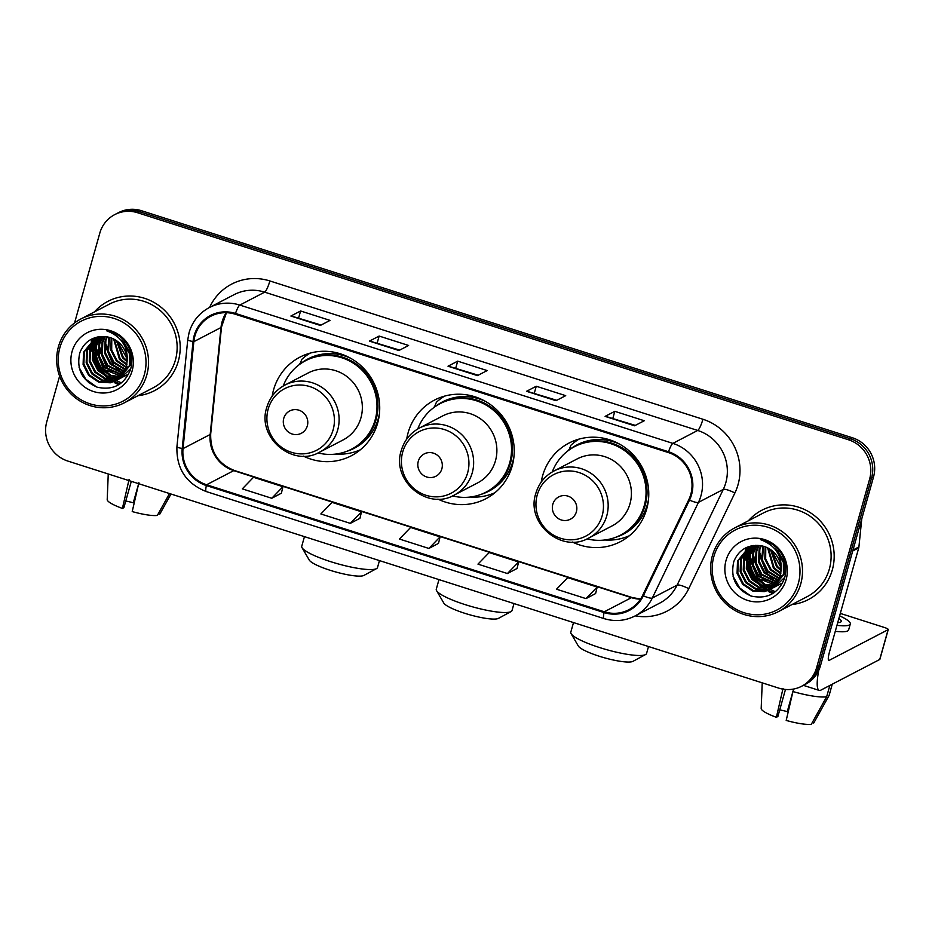<?xml version="1.0" encoding="UTF-8"?>
<svg xmlns="http://www.w3.org/2000/svg" width="935" height="935" viewBox="0 0 935 935"><rect width="100%" height="100%" fill="white"/><g stroke="black" fill="none" stroke-linecap="round" stroke-linejoin="round"><path stroke-width="1.4" d="M572.454 542.055A55.609 53.692 -117.5 0 0 620.337 541.716A55.609 53.692 -117.5 0 0 646.704 509.014A55.609 53.692 -117.5 0 0 628.542 450.354A55.609 53.692 -117.5 0 0 568.994 443.061A55.609 53.692 -117.5 0 0 542.616 475.763A55.609 53.692 -117.5 0 0 541.236 482.074M628.168 536.246A55.609 53.692 -117.5 0 0 629.068 535.989M437.931 499.091A55.609 53.692 -117.5 0 0 485.814 498.752A55.609 53.692 -117.5 0 0 512.181 466.051A55.609 53.692 -117.5 0 0 494.019 407.391A55.609 53.692 -117.5 0 0 434.459 400.098A55.609 53.692 -117.5 0 0 408.092 432.8A55.609 53.692 -117.5 0 0 406.713 439.111M493.633 493.283A55.609 53.692 -117.5 0 0 494.533 493.025M303.408 456.128A55.609 53.692 -117.5 0 0 351.279 455.789A55.609 53.692 -117.5 0 0 377.658 423.087A55.609 53.692 -117.5 0 0 359.496 364.428A55.609 53.692 -117.5 0 0 299.936 357.135A55.609 53.692 -117.5 0 0 273.569 389.837A55.609 53.692 -117.5 0 0 272.19 396.148M359.11 450.308A55.609 53.692 -117.5 0 0 360.01 450.062M309.637 353.266A55.609 53.692 -117.5 0 0 308.912 353.862M300.334 363.049A55.609 53.692 -117.5 0 0 299.165 364.72M444.16 396.23A55.609 53.692 -117.5 0 0 443.435 396.826M434.857 406.012A55.609 53.692 -117.5 0 0 433.688 407.683M578.683 439.193A55.609 53.692 -117.5 0 0 577.97 439.789M569.392 448.975A55.609 53.692 -117.5 0 0 568.223 450.647M746.609 547.442A41.97 40.521 -117.5 0 0 746.492 548.506A41.97 40.521 -117.5 0 1 746.609 547.442M746.481 548.681A41.97 40.521 -117.5 0 0 746.399 549.593A41.97 40.521 -117.5 0 1 746.481 548.681M746.364 550.049A41.97 40.521 -117.5 0 0 746.294 552.024A41.97 40.521 -117.5 0 1 746.364 550.049M746.294 552.959A41.97 40.521 -117.5 0 0 746.516 557.073A41.97 40.521 -117.5 0 1 746.294 552.959M746.784 559.13A41.97 40.521 -117.5 0 0 761.09 585.181A41.97 40.521 -117.5 0 1 746.784 559.13M763.112 586.841A41.97 40.521 -117.5 0 0 765.438 588.512A41.97 40.521 -117.5 0 1 763.112 586.841M766.092 588.945A41.97 40.521 -117.5 0 0 767.46 589.786A41.97 40.521 -117.5 0 1 766.092 588.945M768.371 590.301A41.97 40.521 -117.5 0 0 770.872 591.586A41.97 40.521 -117.5 0 1 768.371 590.301M771.539 591.89A41.97 40.521 -117.5 0 0 773.841 592.848A41.97 40.521 -117.5 0 1 771.539 591.89M748.526 546.683A41.97 40.521 -117.5 0 0 748.456 547.267A41.97 40.521 -117.5 0 1 748.526 546.683M748.386 548.05A41.97 40.521 -117.5 0 0 748.292 549.289A41.97 40.521 -117.5 0 1 748.386 548.05M748.269 549.885A41.97 40.521 -117.5 0 0 748.234 552.456A41.97 40.521 -117.5 0 1 748.269 549.885M748.28 553.684A41.97 40.521 -117.5 0 0 748.923 559.317A41.97 40.521 -117.5 0 1 748.28 553.684M749.613 562.449A41.97 40.521 -117.5 0 0 751.927 569.076A41.97 40.521 -117.5 0 1 749.613 562.449M756.812 577.456A41.97 40.521 -117.5 0 0 760.073 581.336A41.97 40.521 -117.5 0 1 756.812 577.456M762.2 583.428A41.97 40.521 -117.5 0 0 766.151 586.642A41.97 40.521 -117.5 0 1 762.2 583.428M767.016 587.262A41.97 40.521 -117.5 0 0 768.827 588.431A41.97 40.521 -117.5 0 1 767.016 587.262M769.236 588.676A41.97 40.521 -117.5 0 0 770.031 589.132A41.97 40.521 -117.5 0 1 769.236 588.676M770.358 589.319A41.97 40.521 -117.5 0 0 775.407 591.703A41.97 40.521 -117.5 0 1 770.358 589.319M92.635 338.587A41.97 40.521 -117.5 0 0 92.518 339.639A41.97 40.521 -117.5 0 1 92.635 338.587M92.507 339.826A41.97 40.521 -117.5 0 0 92.425 340.737A41.97 40.521 -117.5 0 1 92.507 339.826M92.39 341.182A41.97 40.521 -117.5 0 0 92.32 343.168A41.97 40.521 -117.5 0 1 92.39 341.182M92.32 344.092A41.97 40.521 -117.5 0 0 92.542 348.206A41.97 40.521 -117.5 0 1 92.32 344.092M92.81 350.274A41.97 40.521 -117.5 0 0 107.116 376.314A41.97 40.521 -117.5 0 1 92.81 350.274M109.138 377.985A41.97 40.521 -117.5 0 0 111.464 379.645A41.97 40.521 -117.5 0 1 109.138 377.985M112.118 380.077A41.97 40.521 -117.5 0 0 113.486 380.919A41.97 40.521 -117.5 0 1 112.118 380.077M114.397 381.445A41.97 40.521 -117.5 0 0 116.898 382.731A41.97 40.521 -117.5 0 1 114.397 381.445M117.565 383.034A41.97 40.521 -117.5 0 0 119.867 383.993A41.97 40.521 -117.5 0 1 117.565 383.034M94.552 337.815A41.97 40.521 -117.5 0 0 94.482 338.4A41.97 40.521 -117.5 0 1 94.552 337.815M94.412 339.183A41.97 40.521 -117.5 0 0 94.318 340.422A41.97 40.521 -117.5 0 1 94.412 339.183M94.295 341.018A41.97 40.521 -117.5 0 0 94.26 343.601A41.97 40.521 -117.5 0 1 94.295 341.018M94.306 344.816A41.97 40.521 -117.5 0 0 94.949 350.461A41.97 40.521 -117.5 0 1 94.306 344.816M95.639 353.594A41.97 40.521 -117.5 0 0 97.953 360.22A41.97 40.521 -117.5 0 1 95.639 353.594M102.838 368.589A41.97 40.521 -117.5 0 0 106.099 372.469A41.97 40.521 -117.5 0 1 102.838 368.589M108.226 374.573A41.97 40.521 -117.5 0 0 112.177 377.787A41.97 40.521 -117.5 0 1 108.226 374.573M113.041 378.394A41.97 40.521 -117.5 0 0 114.853 379.563A41.97 40.521 -117.5 0 1 113.041 378.394M115.262 379.809A41.97 40.521 -117.5 0 0 116.057 380.276A41.97 40.521 -117.5 0 1 115.262 379.809M116.384 380.451A41.97 40.521 -117.5 0 0 121.433 382.836A41.97 40.521 -117.5 0 1 116.384 380.451M59.606 376.139L46.75 421.872A31.474 30.387 -117.5 0 0 67.834 461.072L778.762 688.125A31.474 30.387 -117.5 0 0 801.669 686.243L805.549 684.233A31.474 30.387 -117.5 0 0 820.474 665.72L873.524 476.979A31.474 30.387 -117.5 0 0 852.439 437.779L141.512 210.726A31.474 30.387 -117.5 0 0 118.605 212.607L116.665 213.612A31.474 30.387 -117.5 0 1 139.572 211.731A31.474 30.387 -117.5 0 0 116.665 213.612L114.724 214.618A31.474 30.387 -117.5 0 0 99.8 233.131L74.555 322.961M801.669 686.243A31.474 30.387 -117.5 0 0 816.594 667.73L869.644 479A31.474 30.387 -117.5 0 0 848.559 439.801L850.499 438.784L139.572 211.731L850.499 438.784A31.474 30.387 -117.5 0 1 871.584 477.995A31.474 30.387 -117.5 0 0 850.499 438.784L852.439 437.779M816.594 667.73L818.534 666.725L871.584 477.995L818.534 666.725A31.474 30.387 -117.5 0 1 803.609 685.238A31.474 30.387 -117.5 0 0 818.534 666.725L820.474 665.72M137.994 395.704A50.361 48.632 -117.5 0 0 154.462 390.678A50.361 48.632 -117.5 0 0 178.34 361.062A50.361 48.632 -117.5 0 0 161.895 307.942A50.361 48.632 -117.5 0 0 107.957 301.327A50.361 48.632 -117.5 0 0 94.4 311.928A50.361 48.632 -117.5 0 1 107.957 301.327A50.361 48.632 -117.5 0 1 161.895 307.942A50.361 48.632 -117.5 0 1 178.34 361.062A50.361 48.632 -117.5 0 1 154.462 390.678A50.361 48.632 -117.5 0 1 137.994 395.704M791.968 604.559A50.361 48.632 -117.5 0 0 808.436 599.545A50.361 48.632 -117.5 0 0 832.314 569.918A50.361 48.632 -117.5 0 0 815.869 516.798A50.361 48.632 -117.5 0 0 761.931 510.194A50.361 48.632 -117.5 0 0 748.374 520.795A50.361 48.632 -117.5 0 1 761.931 510.194A50.361 48.632 -117.5 0 1 815.869 516.798A50.361 48.632 -117.5 0 1 832.314 569.918A50.361 48.632 -117.5 0 1 808.436 599.545A50.361 48.632 -117.5 0 1 791.968 604.559M194.912 335.981A33.578 32.421 62.5 0 1 210.831 316.24A33.578 32.421 62.5 0 1 235.269 314.23L668.303 452.54A33.578 32.421 62.5 0 1 688.768 499.722L642.625 595.396A33.578 32.421 62.5 0 1 628.741 609.784A33.578 32.421 62.5 0 1 604.302 611.782L206.588 484.762A33.578 32.421 62.5 0 1 183.026 448.613L193.837 341.661A33.578 32.421 62.5 0 1 194.912 335.981M194.129 335.735A34.42 33.228 -117.5 0 0 193.031 341.544L182.208 448.508A34.42 33.228 -117.5 0 0 206.355 485.557L604.08 612.577A34.42 33.228 -117.5 0 0 643.362 595.782L689.504 500.108A34.42 33.228 -117.5 0 0 668.537 451.745L235.491 313.435A34.42 33.228 -117.5 0 0 194.129 335.735M757.759 579.525A41.97 40.521 62.5 0 1 749.952 565.488M103.785 370.657A41.97 40.521 62.5 0 1 95.978 356.632M634.573 425.787L644.262 420.738L614.809 411.33L605.109 416.379L634.573 425.787M635.332 425.39L605.413 416.32A8.392 1.566 107.7 0 0 605.109 416.379M612.869 418.214L614.809 411.33M556.009 400.694L565.71 395.657L536.258 386.248L526.557 391.298L556.009 400.694M556.781 400.297L526.861 391.239A8.392 1.566 107.7 0 0 526.557 391.298M534.317 393.132L536.258 386.248M320.343 325.438L330.043 320.389L300.591 310.981L290.89 316.03L320.343 325.438M321.114 325.041L291.194 315.972A8.392 1.566 107.7 0 0 290.89 316.03M298.651 317.865L300.591 310.981M398.906 350.52L408.607 345.471L379.142 336.062L369.442 341.111L398.906 350.52M399.666 350.122L369.746 341.065A8.392 1.566 107.7 0 0 369.442 341.111M377.202 342.958L379.142 336.062M477.458 375.613L487.158 370.564L457.694 361.155L448.005 366.204L477.458 375.613M478.217 375.216L448.297 366.146A8.392 1.566 107.7 0 0 448.005 366.204M455.766 368.039L457.694 361.155M848.559 439.801L137.632 212.748A31.474 30.387 -117.5 0 0 114.724 214.618M585.988 598.622L597.184 587.051L567.732 577.643L556.524 589.214L585.988 598.622L595.607 593.55M350.321 523.366L361.518 511.784L332.065 502.375L320.857 513.958L350.321 523.366L359.94 518.294M271.769 498.273L282.966 486.703L253.514 477.294L242.305 488.865L271.769 498.273L281.388 493.201M507.436 573.541L518.633 561.97L489.18 552.562L477.972 564.132L507.436 573.541L517.055 568.468M428.873 548.448L440.081 536.877L410.617 527.469L399.42 539.039L428.873 548.448L438.492 543.375M440.081 536.877L438.48 543.457M361.518 511.784L359.917 518.364M282.966 486.703L281.365 493.271M518.633 561.97L517.032 568.538M597.184 587.051L595.583 593.631M138.614 483.839L133.284 502.773A20.991 3.81 15.7 0 0 125.757 501.031M129.065 479.526L122.403 508.43L123.899 507.658L131.297 481.338M107.233 499.407A27.279 4.955 15.7 0 0 107.209 499.606A27.279 4.955 15.7 0 0 122.403 508.43M169.515 493.551L157.349 515.419A27.279 4.955 15.7 0 1 132.221 511.574L138.883 482.67M158.307 513.689L159.768 514.157L170.988 494.019M133.284 502.773L134.383 502.2M144.341 374.631A45.114 43.559 -117.5 0 0 114.117 318.438A45.114 43.559 -117.5 0 0 59.887 347.656A45.114 43.559 -117.5 0 0 90.111 403.862A45.114 43.559 -117.5 0 0 144.341 374.631M146.783 375.005A47.217 45.581 -117.5 0 0 131.368 325.205A47.217 45.581 -117.5 0 0 80.796 319.01A47.217 45.581 -117.5 0 0 58.414 346.78A47.217 45.581 -117.5 0 0 73.83 396.58A47.217 45.581 -117.5 0 0 124.402 402.775A47.217 45.581 -117.5 0 0 146.783 375.005M124.402 402.775L153.013 387.885A47.217 45.581 -117.5 0 0 175.394 360.115A47.217 45.581 -117.5 0 0 159.978 310.315A47.217 45.581 -117.5 0 0 109.407 304.12L80.796 319.01M127.137 361.822L122.532 357.801L116.419 340.62M127.137 360.887L123.303 357.404L117.167 341.146M126.844 365.012L119.446 359.402L113.661 339.019M126.95 364.288L120.218 359.005L114.327 339.358M126.248 367.654L116.372 361.003L110.844 350.169L111.195 337.956M126.412 367.034L117.144 360.606L111.686 350.111L111.791 338.19M125.465 369.909L113.299 362.605L107.735 351.665L108.904 337.266M125.676 369.372L114.058 362.207L108.507 351.268L109.465 337.406M124.542 371.896L110.213 364.206L104.662 353.266L105.094 340.959L106.754 336.834M124.787 371.417L110.984 363.808L105.433 352.869L105.865 340.562L107.28 336.927M123.502 373.661L107.139 365.819L101.576 354.868L102.02 342.561L104.72 336.623M123.771 373.24L107.899 365.41L102.347 354.47L102.792 342.163L105.211 336.658M122.368 375.239L104.054 367.42L98.502 356.469L98.935 344.162L102.838 336.507M122.66 374.865L104.825 367.011L99.274 356.071L99.706 343.764L103.294 336.518M127.85 374.479L126.681 375.052M126.283 375.227L125.056 375.695M124.635 375.835L123.362 376.197M122.929 376.314L121.597 376.583M121.141 376.653L110.19 375.426L100.98 369.021L95.417 358.07L95.861 345.763L101.085 336.53M121.456 376.314L101.751 368.612L96.188 357.673L96.632 345.366L101.518 336.507M124.776 376.08L123.595 376.653M123.198 376.828L121.982 377.296M121.562 377.436L120.288 377.81M119.855 377.915L107.887 377.308L97.895 370.622L92.343 359.671L92.775 347.364L99.484 336.67M125.161 375.882L123.969 376.419M123.572 376.583L122.333 377.039M121.912 377.167L120.615 377.506M120.183 377.611L108.577 376.875L98.666 370.225L93.114 359.274L93.547 346.967L99.87 336.623M130.818 368.448L120.522 378.254M120.124 378.43L118.897 378.897M118.476 379.037L104.814 378.909L94.821 372.224L89.257 361.284L89.702 348.965L98.07 336.88M122.076 377.483L120.895 378.02M120.486 378.196L119.248 378.64M118.827 378.768L105.585 378.511L95.592 371.826L90.029 360.875L90.473 348.568L98.397 336.822M122.134 341.684L129.392 353.512L129.462 365.55L117.448 379.855M117.039 380.031L113.416 381.176L101.728 380.51L91.735 373.825L86.184 362.885L86.616 350.578L96.749 337.278M119.668 338.809L124.086 342.432L130.164 353.114L130.234 365.153L118.616 379.294M119.002 379.084L117.81 379.633M117.413 379.797L114.187 380.779L102.499 380.113L92.507 373.427L86.955 362.476L87.387 350.169L97.147 337.114M127.137 360.992A23.714 22.896 -117.5 0 0 104.673 336.623C92.682 336.214 84.407 341.579 79.826 352.729C76.179 369.185 82.023 380.697 97.357 387.242C113.205 390.561 124.238 384.717 130.456 369.722C133.179 360.407 131.812 351.56 126.377 343.18C121.27 336.366 114.631 332.217 106.461 330.721C121.129 336.261 128.025 346.347 127.137 360.992L126.389 367.151L115.543 380.896L110.342 382.789L98.654 382.111L88.661 375.426L83.098 364.486L83.542 352.179L95.183 338.026L97.38 337.021M127.16 366.754L115.531 380.896M115.917 380.685L111.101 382.38L99.426 381.714L89.433 375.029L83.87 364.089L84.314 351.77L95.569 337.827M111.732 332.895L112.153 332.264M108.694 331.504L109.301 331.341M95.954 337.617L97.018 337.103M127.043 358.666L117.588 341.462M72.065 351.548A32.106 30.995 -117.5 0 0 93.57 391.543A32.106 30.995 -117.5 0 0 132.162 370.739A32.106 30.995 -117.5 0 0 110.657 330.756A32.106 30.995 -117.5 0 0 72.065 351.548M96.621 386.996L85.739 379.166L79.101 367.467M107.057 376.291L101.132 371.148L93.032 349.024M110.131 374.69L104.217 369.547L96.106 347.423M113.217 373.088L107.291 367.946L99.192 345.821M119.376 369.886L113.451 364.743L105.351 342.619M88.93 382.777L82.432 375.554M104.989 375.286L100.746 371.347L92.67 351.396M108.074 373.684L103.832 369.746L95.744 349.795M111.148 372.083L106.906 368.145L98.829 348.194M117.307 368.881L113.065 364.942L104.977 344.992M376.501 568.632L363.879 575.434A28.856 5.236 -164.3 0 1 330.172 570.303A28.856 5.236 -164.3 0 1 309.275 560.088L302.04 547.7A39.352 7.141 15.7 0 0 330.534 561.631A39.352 7.141 15.7 0 0 376.501 568.632A39.352 7.141 15.7 0 0 377.506 567.545L379.458 560.603M307.323 425.869A12.587 12.155 -117.5 0 0 298.896 410.184A12.587 12.155 -117.5 0 0 283.761 418.342A12.587 12.155 -117.5 0 0 292.199 434.027A12.587 12.155 -117.5 0 0 307.323 425.869M319.805 452.061L343.051 439.964A37.774 36.465 -117.5 0 0 360.957 417.746A37.774 36.465 -117.5 0 0 348.626 377.915A37.774 36.465 -117.5 0 0 308.176 372.96L284.93 385.056C275.802 389.988 269.736 397.492 266.732 407.567C256.576 437.498 292.854 467.991 319.805 452.061A37.774 36.465 -117.5 0 0 337.722 429.843A37.774 36.465 -117.5 0 0 325.38 390.012A37.774 36.465 -117.5 0 0 284.93 385.056M318.029 452.926A49.835 48.117 -117.5 0 0 351.525 449.162A49.835 48.117 -117.5 0 0 375.157 419.838A49.835 48.117 -117.5 0 0 358.888 367.28A49.835 48.117 -117.5 0 0 305.511 360.735A49.835 48.117 -117.5 0 0 283.212 386.003M351.525 449.162L352.495 448.648A49.835 48.117 -117.5 0 0 376.127 419.336A49.835 48.117 -117.5 0 0 359.858 366.777A49.835 48.117 -117.5 0 0 306.481 360.232L305.511 360.735M304.448 536.643L301.748 546.25A39.352 7.141 15.7 0 0 302.04 547.7M360.372 449.77A54.557 52.676 62.5 0 1 335.794 454.059M310.081 353.149A54.557 52.676 62.5 0 0 301.876 359.274L299.854 364.299M511.024 611.595L498.402 618.397A28.856 5.236 -164.3 0 1 464.695 613.267A28.856 5.236 -164.3 0 1 443.798 603.052L436.575 590.663A39.352 7.141 15.7 0 0 465.057 604.594A39.352 7.141 15.7 0 0 511.024 611.595A39.352 7.141 15.7 0 0 512.029 610.508L513.981 603.566M441.858 468.832A12.587 12.155 -117.5 0 0 433.419 453.148A12.587 12.155 -117.5 0 0 418.284 461.306A12.587 12.155 -117.5 0 0 426.722 476.99A12.587 12.155 -117.5 0 0 441.858 468.832M454.328 495.024L477.575 482.927A37.774 36.465 -117.5 0 0 495.492 460.71A37.774 36.465 -117.5 0 0 483.15 420.879A37.774 36.465 -117.5 0 0 442.699 415.923L419.453 428.02C410.325 432.952 404.259 440.467 401.267 450.53C391.099 480.461 427.388 510.954 454.328 495.024A37.774 36.465 -117.5 0 0 472.245 472.806A37.774 36.465 -117.5 0 0 459.915 432.975A37.774 36.465 -117.5 0 0 419.453 428.02M452.563 495.889A49.835 48.117 -117.5 0 0 486.06 492.126A49.835 48.117 -117.5 0 0 509.692 462.802A49.835 48.117 -117.5 0 0 493.411 410.243A49.835 48.117 -117.5 0 0 440.034 403.698A49.835 48.117 -117.5 0 0 417.735 428.978M486.06 492.126L487.03 491.623A49.835 48.117 -117.5 0 0 510.662 462.299A49.835 48.117 -117.5 0 0 494.381 409.74A49.835 48.117 -117.5 0 0 441.004 403.195L440.034 403.698M438.971 579.606L436.271 589.214A39.352 7.141 15.7 0 0 436.575 590.663M494.895 492.733A54.557 52.676 62.5 0 1 470.317 497.023M444.604 396.113A54.557 52.676 62.5 0 0 436.4 402.237L434.378 407.263M645.547 654.558L632.925 661.361A28.856 5.236 -164.3 0 1 599.218 656.23A28.856 5.236 -164.3 0 1 578.321 646.015L571.098 633.626A39.352 7.141 15.7 0 0 599.592 647.558A39.352 7.141 15.7 0 0 645.547 654.558A39.352 7.141 15.7 0 0 646.564 653.471L648.516 646.529M576.381 511.796A12.587 12.155 -117.5 0 0 567.942 496.123A12.587 12.155 -117.5 0 0 552.819 504.269A12.587 12.155 -117.5 0 0 561.245 519.953A12.587 12.155 -117.5 0 0 576.381 511.796M588.863 537.987L612.098 525.902A37.774 36.465 -117.5 0 0 630.015 503.684A37.774 36.465 -117.5 0 0 617.673 463.842A37.774 36.465 -117.5 0 0 577.222 458.886L553.987 470.983C544.848 475.915 538.794 483.43 535.79 493.493C525.622 523.425 561.912 553.917 588.863 537.987A37.774 36.465 -117.5 0 0 606.768 515.781A37.774 36.465 -117.5 0 0 594.438 475.938A37.774 36.465 -117.5 0 0 553.987 470.983M587.087 538.852A49.835 48.117 -117.5 0 0 620.583 535.089A49.835 48.117 -117.5 0 0 644.215 505.777A49.835 48.117 -117.5 0 0 627.934 453.206A49.835 48.117 -117.5 0 0 574.558 446.661A49.835 48.117 -117.5 0 0 552.258 471.941M620.583 535.089L621.553 534.586A49.835 48.117 -117.5 0 0 645.185 505.262A49.835 48.117 -117.5 0 0 628.904 452.704A49.835 48.117 -117.5 0 0 575.528 446.159L574.558 446.661M573.506 622.57L570.806 632.177A39.352 7.141 15.7 0 0 571.098 633.626M629.419 535.708A54.557 52.676 62.5 0 1 604.84 539.986M579.127 439.076A54.557 52.676 62.5 0 0 570.934 445.2L568.901 450.226M818.721 670.43A41.97 7.842 107.7 0 0 819.212 690.404A41.97 7.842 107.7 0 0 820.813 690.159L879.73 659.491L888.11 629.687L829.193 660.355A10.495 1.963 -72.3 0 1 828.784 660.414A10.495 1.963 -72.3 0 1 829.555 651.683L858.751 547.817L852.732 550.949M888.11 629.687A5.248 0.958 15.7 0 0 888.25 629.535L879.87 659.339A5.248 0.958 -164.3 0 1 879.73 659.491M888.25 629.535A5.248 0.958 15.7 0 0 884.417 627.49L840.32 613.407M861.766 518.82L858.914 546.928A5.248 5.061 62.5 0 1 858.751 547.817M792.588 692.695L787.258 711.628A20.991 3.81 15.7 0 0 779.732 709.887M783.039 688.394L776.377 717.297L777.873 716.514L785.47 689.469M835.282 631.3A35.67 6.475 15.7 0 0 848.629 629.933L850.301 623.972A35.67 6.475 15.7 0 0 839.63 615.861M836.965 625.34A35.67 6.475 15.7 0 0 850.301 623.972M792.857 691.526A34.63 6.288 15.7 0 0 826.669 696.704L811.323 724.274A27.279 4.955 15.7 0 1 786.195 720.429L793.546 689.06M829.836 685.46L826.669 696.704M829.1 695.441L832.255 684.198L829.181 695.208A34.63 6.288 15.7 0 1 829.1 695.441L813.742 723.012L812.281 722.545M761.207 708.274A27.279 4.955 15.7 0 0 761.183 708.473A27.279 4.955 15.7 0 0 776.377 717.297M787.258 711.628L788.357 711.056M837.69 622.745A26.227 4.768 15.7 0 0 841.208 621.424A26.227 4.768 15.7 0 0 838.894 618.467M798.315 583.498A45.114 43.559 -117.5 0 0 768.091 527.293A45.114 43.559 -117.5 0 0 713.861 556.524A45.114 43.559 -117.5 0 0 744.085 612.717A45.114 43.559 -117.5 0 0 798.315 583.498M800.757 583.872A47.217 45.581 -117.5 0 0 785.342 534.072A47.217 45.581 -117.5 0 0 734.77 527.878A47.217 45.581 -117.5 0 0 712.388 555.647A47.217 45.581 -117.5 0 0 727.804 605.436A47.217 45.581 -117.5 0 0 778.376 611.642A47.217 45.581 -117.5 0 0 800.757 583.872M778.376 611.642L806.987 596.752A47.217 45.581 -117.5 0 0 829.368 568.983A47.217 45.581 -117.5 0 0 813.953 519.182A47.217 45.581 -117.5 0 0 763.381 512.976L734.77 527.878M781.111 570.677L776.506 566.657L770.393 549.476M781.111 569.742L777.277 566.259L771.141 550.002M780.818 573.88L773.42 568.258L767.635 547.875M780.924 573.143L774.192 567.861L768.301 548.214M780.222 576.509L770.346 569.871L764.818 559.036L765.169 546.823M780.386 575.89L771.118 569.462L765.66 558.978L765.765 547.045M779.439 578.777L767.273 571.472L761.709 560.521L762.878 546.122M779.65 578.239L768.032 571.063L762.481 560.123L763.439 546.274M778.516 580.752L764.187 573.073L758.636 562.122L759.068 549.815L760.728 545.701M778.762 580.284L764.959 572.676L759.407 561.725L759.839 549.418L761.254 545.783M777.476 582.517L761.113 574.674L755.55 563.735L755.994 551.416L758.694 545.491M777.745 582.096L761.873 574.277L756.322 563.326L756.766 551.019L759.197 545.526M776.342 584.094L758.028 576.276L752.476 565.336L752.909 553.029L756.812 545.362M776.634 583.721L758.799 575.878L753.248 564.927L753.68 552.62L757.268 545.385M781.824 583.346L780.655 583.908M780.258 584.083L779.03 584.55M778.61 584.691L777.336 585.065M776.903 585.17L775.571 585.439M775.127 585.509L764.164 584.282L754.954 577.877L749.391 566.937L749.835 554.63L755.059 545.385M775.431 585.17L755.725 577.479L750.162 566.528L750.606 554.221L755.492 545.374M778.75 584.948L777.581 585.509M777.172 585.684L775.956 586.151M775.536 586.292L774.262 586.666M773.829 586.771L761.861 586.163L751.869 579.478L746.317 568.538L746.749 556.231L753.458 545.526M779.135 584.737L777.943 585.287M777.546 585.45L776.307 585.894M775.886 586.023L774.589 586.374M774.157 586.467L762.551 585.742L752.64 579.081L747.088 568.141L747.521 555.834L753.844 545.479M784.792 577.316L774.496 587.11M774.098 587.285L772.871 587.753M772.45 587.893L758.788 587.764L748.795 581.079L743.231 570.14L743.676 557.833L752.044 545.748M776.05 586.35L774.87 586.888M774.46 587.051L773.222 587.496M772.801 587.624L759.559 587.367L749.566 580.682L744.003 569.742L744.447 557.435L752.371 545.689M776.108 550.54L783.366 562.367L783.437 574.406L771.422 588.723M771.013 588.886L767.39 590.043L755.702 589.377L745.709 582.692L740.158 571.741L740.59 559.434L750.723 546.145M773.642 547.665L778.06 551.288L784.138 561.97L784.208 574.008L772.59 588.15M772.976 587.951L771.784 588.489M771.387 588.653L768.161 589.646L756.473 588.968L746.481 582.283L740.929 571.343L741.361 559.036L751.121 545.97M781.111 569.859A23.714 22.896 -117.5 0 0 758.647 545.491C746.656 545.07 738.381 550.446 733.8 561.596C730.153 578.052 735.997 589.553 751.331 596.098C767.179 599.417 778.212 593.585 784.43 578.59C787.153 569.263 785.786 560.416 780.351 552.036C775.244 545.234 768.605 541.073 760.435 539.577C775.103 545.117 781.999 555.215 781.111 569.859L780.363 576.018L769.517 589.751L764.316 591.645L752.628 590.978L742.635 584.293L737.072 573.342L737.516 561.035L749.157 546.881L751.354 545.876M781.134 575.609L769.517 589.751M769.891 589.553L765.075 591.247L753.4 590.569L743.407 583.884L737.844 572.945L738.288 560.638L749.543 546.683M765.707 541.751L766.127 541.12M762.668 540.372L763.276 540.196M749.928 546.484L750.992 545.958M781.017 567.533L771.562 550.318M726.039 560.416A32.106 30.995 -117.5 0 0 747.544 600.399A32.106 30.995 -117.5 0 0 786.136 579.606A32.106 30.995 -117.5 0 0 764.631 539.612A32.106 30.995 -117.5 0 0 726.039 560.416M750.595 595.852L739.714 588.021L733.075 576.322M761.032 585.146L755.106 580.016L747.007 557.891M764.105 583.545L758.192 578.403L750.08 556.278M767.191 581.944L761.265 576.801L753.166 554.677M773.35 578.742L767.425 573.599L759.325 551.475M742.904 591.645L736.406 584.41M758.963 584.141L754.72 580.214L746.644 560.264M762.048 582.54L757.806 578.613L749.718 558.663M765.122 580.939L760.88 577L752.804 557.061M771.281 577.736L767.039 573.798L758.951 553.847M141.512 210.726L137.632 212.748M873.524 476.979L869.644 479M226.247 312.699A33.578 32.421 -117.5 0 0 222.074 321.85A33.578 32.421 -117.5 0 0 220.999 327.519L210.176 434.483A33.578 32.421 -117.5 0 0 233.738 470.632L631.452 597.652A33.578 32.421 -117.5 0 0 640.475 599.183M209.58 307.428A52.465 50.654 62.5 0 1 269.876 280.956L702.921 419.254A10.495 1.963 -72.3 0 1 697.697 430.451L264.663 292.152A41.97 40.521 -117.5 0 0 234.112 294.654L209.288 307.58A41.97 40.521 62.5 0 1 239.827 305.079A10.495 1.963 107.7 0 0 235.491 313.435M702.921 419.254A52.465 50.654 62.5 0 1 738.054 484.61A52.465 50.654 62.5 0 1 734.887 492.99L688.744 588.676A52.465 50.654 62.5 0 1 635.227 615.861M725.805 482.729A41.97 40.521 -117.5 0 0 697.697 430.451L672.873 443.377A41.97 40.521 62.5 0 1 698.445 502.364L652.303 598.038A41.97 40.521 62.5 0 1 634.935 616.013L659.771 603.098A41.97 40.521 -117.5 0 0 677.127 585.123L723.269 489.437A41.97 40.521 -117.5 0 0 725.805 482.729M209.288 307.58C199.167 313.061 192.435 321.395 189.104 332.556L187.76 339.662A10.495 1.531 5.8 0 0 193.031 341.544M187.76 339.662L176.937 446.626C176.259 468.505 186.042 483.488 206.273 491.565A10.495 1.963 -72.3 0 1 206.355 485.557M604.08 612.577A10.495 1.963 107.7 0 0 603.998 618.584C614.716 621.845 625.036 620.992 634.935 616.013M643.362 595.782A10.495 2.221 25.7 0 0 652.303 598.038L677.127 585.123A10.495 2.221 -154.3 0 1 688.744 588.676M176.937 446.626A10.495 1.531 5.8 0 0 182.208 448.508M689.504 500.108A10.495 2.221 25.7 0 0 698.445 502.364L723.269 489.437A10.495 2.221 -154.3 0 1 734.887 492.99M668.537 451.745A10.495 1.963 -72.3 0 1 672.873 443.377L239.827 305.079L264.663 292.152A10.495 1.963 -72.3 0 0 269.876 280.956M604.302 611.782L631.452 597.652A18.887 3.53 -72.3 0 1 632.177 597.535L640.58 599.031M193.837 341.661L220.999 327.519A18.887 2.77 -174.2 0 0 221.513 326.969L210.691 433.933A18.887 2.77 -174.2 0 1 210.176 434.483L183.026 448.613M206.588 484.762L233.738 470.632A18.887 3.53 -72.3 0 1 234.463 470.515L632.177 597.535M477.633 375.519L448.297 366.146M399.081 350.426L369.746 341.065M320.53 325.345L291.194 315.972M556.196 400.601L526.861 391.239M634.748 425.694L605.413 416.32M92.881 338.482A41.97 40.521 -117.5 0 0 92.764 339.475M92.752 339.639A41.97 40.521 -117.5 0 0 92.682 340.48M92.647 340.913A41.97 40.521 -117.5 0 0 92.565 342.783M92.553 343.659A41.97 40.521 -117.5 0 0 92.729 347.528M92.951 349.445A41.97 40.521 -117.5 0 0 96.457 361.541M99.916 367.735A41.97 40.521 -117.5 0 0 107.852 376.606M109.185 377.705A41.97 40.521 -117.5 0 0 111.931 379.668M112.551 380.077A41.97 40.521 -117.5 0 0 113.836 380.861M114.654 381.328A41.97 40.521 -117.5 0 0 117.565 382.801M118.196 383.081A41.97 40.521 -117.5 0 0 120.066 383.853M91.548 339.113A43.022 41.537 -117.5 0 0 91.42 340.469M91.396 340.726A43.022 41.537 -117.5 0 0 91.338 341.918M91.314 342.49A43.022 41.537 -117.5 0 0 91.314 344.945M91.361 346.102A43.022 41.537 -117.5 0 0 91.946 351.315M92.53 354.108A43.022 41.537 -117.5 0 0 103.832 374.608M105.737 376.454A43.022 41.537 -117.5 0 0 109.383 379.435M110.19 380.019A43.022 41.537 -117.5 0 0 111.908 381.153M112.293 381.398A43.022 41.537 -117.5 0 0 113.053 381.854M114.339 382.579A43.022 41.537 -117.5 0 0 118.406 384.519M333.129 429.819A34.7 33.508 -117.5 0 0 309.882 386.599A34.7 33.508 -117.5 0 0 268.181 409.074A34.7 33.508 -117.5 0 0 291.416 452.295A34.7 33.508 -117.5 0 0 333.129 429.819M346.336 451.465A50.315 48.573 -117.5 0 0 379.458 413.434M350.8 358.362A50.315 48.573 -117.5 0 0 300.638 363.668M467.652 472.783A34.7 33.508 -117.5 0 0 444.417 429.562A34.7 33.508 -117.5 0 0 402.704 452.037A34.7 33.508 -117.5 0 0 425.951 495.269A34.7 33.508 -117.5 0 0 467.652 472.783M480.859 494.428A50.315 48.573 -117.5 0 0 513.981 456.397M485.323 401.325A50.315 48.573 -117.5 0 0 435.161 406.632M602.175 515.746A34.7 33.508 -117.5 0 0 578.94 472.526A34.7 33.508 -117.5 0 0 537.228 495.012A34.7 33.508 -117.5 0 0 560.474 538.233A34.7 33.508 -117.5 0 0 602.175 515.746M615.394 537.391A50.315 48.573 -117.5 0 0 648.516 499.36M619.847 444.289A50.315 48.573 -117.5 0 0 569.695 449.595M829.193 660.355L828.503 660.133M852.989 550.014L858.914 546.928M746.855 547.337A41.97 40.521 -117.5 0 0 746.738 548.331M746.726 548.494A41.97 40.521 -117.5 0 0 746.656 549.348M746.621 549.768A41.97 40.521 -117.5 0 0 746.539 551.638M746.527 552.515A41.97 40.521 -117.5 0 0 746.703 556.383M746.925 558.3A41.97 40.521 -117.5 0 0 750.431 570.397M753.89 576.603A41.97 40.521 -117.5 0 0 761.826 585.474M763.159 586.561A41.97 40.521 -117.5 0 0 765.905 588.536M766.525 588.933A41.97 40.521 -117.5 0 0 767.81 589.716M768.628 590.184A41.97 40.521 -117.5 0 0 771.539 591.656M772.17 591.937A41.97 40.521 -117.5 0 0 774.04 592.708M745.522 547.98A43.022 41.537 -117.5 0 0 745.394 549.336M745.37 549.593A43.022 41.537 -117.5 0 0 745.312 550.785M745.288 551.358A43.022 41.537 -117.5 0 0 745.288 553.812M745.335 554.958A43.022 41.537 -117.5 0 0 745.92 560.182M746.504 562.975A43.022 41.537 -117.5 0 0 757.806 583.463M759.711 585.31A43.022 41.537 -117.5 0 0 763.357 588.29M764.164 588.875A43.022 41.537 -117.5 0 0 765.882 590.02M766.268 590.254A43.022 41.537 -117.5 0 0 767.027 590.71M768.313 591.434A43.022 41.537 -117.5 0 0 772.38 593.374M206.273 491.565L603.998 618.584M210.691 433.933C210.235 451.78 218.159 463.982 234.463 470.515M221.513 326.969L226.434 312.699M107.209 499.606L108.25 473.987M819.212 690.404L803.399 685.355M761.183 708.473L762.224 682.842"/></g></svg>
